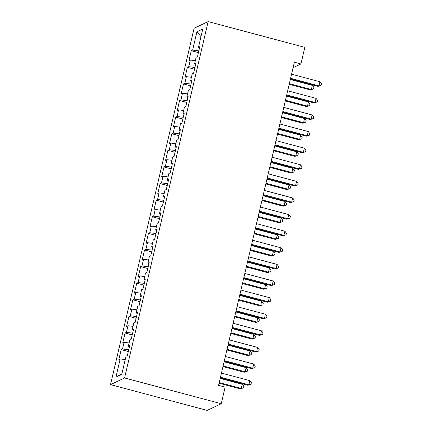 <?xml version="1.0" encoding="UTF-8"?>
<svg xmlns="http://www.w3.org/2000/svg" width="432" height="432" viewBox="0 0 432 432"><rect width="100%" height="100%" fill="white"/><g stroke="black" fill="none" stroke-linecap="round" stroke-linejoin="round"><path stroke-width="0.65" d="M293.085 67.694L300.926 63.963L294.37 62.219L218.581 385.36L225.131 387.11L221.238 403.715L207.187 410.4L110.511 384.642L194.092 28.285L208.148 21.6L124.567 377.957L110.511 384.642M200.983 36.607L196.911 31.811L192.629 50.08L191.279 50.722L188.941 60.685L190.291 60.043L188.73 66.685L187.385 67.327L185.047 77.29L186.397 76.648L184.837 83.29L183.487 83.932L181.154 93.895L182.498 93.253L180.943 99.895L179.593 100.537L177.255 110.5L178.605 109.858L177.05 116.5L175.7 117.142L173.362 127.105L174.712 126.468L173.151 133.11L171.806 133.747L169.468 143.71L170.818 143.073L169.258 149.715L167.908 150.352L165.575 160.321L166.919 159.678L165.364 166.32L164.014 166.963L161.676 176.926L163.026 176.283L161.471 182.925L160.121 183.568L157.783 193.531L159.133 192.888L157.572 199.53L156.227 200.173L153.889 210.136L155.239 209.493L153.679 216.135L152.329 216.778L149.996 226.741L151.34 226.098L149.785 232.74L148.435 233.383L146.097 243.346L147.447 242.703L145.892 249.345L144.542 249.988L142.204 259.951L143.554 259.308L141.993 265.95L140.648 266.593L138.31 276.556L139.66 275.913L138.1 282.56L136.75 283.198L134.417 293.161L135.761 292.523L134.206 299.165L132.856 299.803L130.518 309.766L131.868 309.128L130.313 315.77L128.963 316.408L126.625 326.376L127.975 325.733L126.414 332.375L125.069 333.018L122.731 342.981L124.076 342.338L122.521 348.98L121.171 349.623L118.838 359.586L120.182 358.943L125.231 359.581M196.911 31.811L202.759 29.03L198.477 47.299L199.552 47.822M121.921 373.696L115.9 377.212L121.748 374.425L126.031 356.162L127.381 355.52L129.719 345.557L128.369 346.199L129.929 339.557L131.274 338.915L133.612 328.952L132.262 329.594L133.823 322.947L135.173 322.31L137.506 312.347L136.161 312.984L137.716 306.342L139.066 305.705L141.404 295.742L140.054 296.379L141.61 289.737L142.96 289.094L145.298 279.131L143.948 279.774L145.508 273.132L146.853 272.489L149.191 262.526L147.841 263.169L149.402 256.527L150.752 255.884L153.085 245.921L151.74 246.564L153.295 239.922L154.645 239.279L156.983 229.316L155.633 229.959L157.189 223.317L158.539 222.674L160.877 212.711L159.527 213.354L161.087 206.712L162.432 206.069L164.77 196.106L163.42 196.749L164.981 190.107L166.331 189.464L168.664 179.501L167.319 180.144L168.874 173.502L170.224 172.859L172.562 162.896L171.212 163.534L172.768 156.892L174.118 156.254L176.456 146.291L175.106 146.929L176.666 140.287L178.011 139.649L180.349 129.681L178.999 130.324L180.56 123.682L181.91 123.039L184.243 113.076L182.898 113.719L184.453 107.077L185.803 106.434L188.141 96.471L186.791 97.114L188.352 90.472L189.697 89.829L192.035 79.866L190.685 80.509L192.245 73.867L193.59 73.224L195.928 63.261L194.584 63.904L196.139 57.262L197.489 56.619L199.822 46.656L198.477 47.299M115.9 377.212L120.182 358.943M122.521 348.98L128.731 349.769M124.076 342.338L129.125 342.976M126.414 332.375L132.624 333.164M127.975 325.733L133.018 326.371M128.369 346.199L129.443 346.723M130.313 315.77L136.517 316.559M131.868 309.128L136.917 309.766M132.262 329.594L133.337 330.118M134.206 299.165L140.416 299.948M135.761 292.523L140.81 293.161M136.161 312.984L137.236 313.513M138.1 282.56L144.31 283.343M139.66 275.913L144.704 276.556M140.054 296.379L141.129 296.908M141.993 265.95L148.203 266.738M143.554 259.308L148.597 259.951M143.948 279.774L145.022 280.303M145.892 249.345L152.096 250.133M147.447 242.703L152.496 243.346M147.841 263.169L148.916 263.698M149.785 232.74L155.995 233.528M151.34 226.098L156.389 226.741M151.74 246.564L152.815 247.093M153.679 216.135L159.889 216.923M155.239 209.493L160.283 210.136M155.633 229.959L156.708 230.483M157.572 199.53L163.782 200.318M159.133 192.888L164.176 193.525M159.527 213.354L160.601 213.878M161.471 182.925L167.675 183.713M163.026 176.283L168.075 176.92M163.42 196.749L164.495 197.273M165.364 166.32L171.574 167.108M166.919 159.678L171.968 160.315M167.319 180.144L168.394 180.668M169.258 149.715L175.468 150.498M170.818 143.073L175.862 143.71M171.212 163.534L172.287 164.063M173.151 133.11L179.361 133.893M174.712 126.468L179.755 127.105M175.106 146.929L176.18 147.458M177.05 116.5L183.26 117.288M178.605 109.858L183.654 110.5M178.999 130.324L180.074 130.853M180.943 99.895L187.153 100.683M182.498 93.253L187.547 93.895M182.898 113.719L183.973 114.248M184.837 83.29L191.047 84.078M186.397 76.648L191.441 77.29M186.791 97.114L187.866 97.643M188.73 66.685L194.94 67.473M190.291 60.043L195.334 60.685M190.685 80.509L191.759 81.038M192.629 50.08L198.839 50.868M194.584 63.904L195.653 64.427M300.926 63.963L304.819 47.358L208.148 21.6M221.238 403.715L124.567 377.957M191.279 50.722L198.423 52.623M187.385 67.327L194.53 69.233M183.487 83.932L190.636 85.838M179.593 100.537L186.737 102.443M175.7 117.142L182.844 119.048M171.806 133.747L178.951 135.653M167.908 150.352L175.057 152.258M164.014 166.963L171.158 168.863M160.121 183.568L167.265 185.468M156.227 200.173L163.372 202.073M152.329 216.778L159.478 218.678M148.435 233.383L155.579 235.289M144.542 249.988L151.686 251.894M140.648 266.593L147.793 268.499M136.75 283.198L143.899 285.104M132.856 299.803L140 301.709M128.963 316.408L136.107 318.314M125.069 333.018L132.214 334.919M121.171 349.623L128.32 351.524M290.434 79.002L318.011 86.351L318.962 85.898L290.59 78.338M319.934 81.751L321.489 83.695L321.1 85.358L318.962 85.898L319.934 81.751L291.562 74.191M321.1 85.358L318.011 86.351M289.192 84.31L310.414 89.964L311.364 89.516L312.336 85.363L290.32 79.493M289.348 83.646L311.364 89.516L313.502 88.97L310.414 89.964M312.336 85.363L313.891 87.313L313.502 88.97M286.54 95.607L314.118 102.956L315.068 102.503L286.697 94.943M316.04 98.356L317.596 100.3L317.201 101.963L315.068 102.503L316.04 98.356L287.669 90.796M317.201 101.963L314.118 102.956M282.647 112.212L310.219 119.561L311.17 119.113L282.798 111.553M312.147 114.961L313.697 116.91L313.308 118.568L311.17 119.113L312.147 114.961L283.775 107.401M313.308 118.568L310.219 119.561M285.293 100.915L306.52 106.569L307.471 106.121L308.443 101.968L286.427 96.098M285.449 100.251L307.471 106.121L309.609 105.575L306.52 106.569M308.443 101.968L309.998 103.918L309.609 105.575M281.399 117.52L302.627 123.174L303.577 122.726L304.549 118.573L282.528 112.703M281.556 116.856L303.577 122.726L305.71 122.18L302.627 123.174M304.549 118.573L306.104 120.523L305.71 122.18M278.748 128.817L306.326 136.166L307.276 135.718L278.905 128.158M308.248 131.566L309.803 133.515L309.415 135.173L307.276 135.718L308.248 131.566L279.882 124.006M309.415 135.173L306.326 136.166M274.855 145.427L302.432 152.771L303.383 152.323L275.011 144.763M304.355 148.171L305.91 150.12L305.521 151.778L303.383 152.323L304.355 148.171L275.983 140.611M305.521 151.778L302.432 152.771M277.506 134.125L298.733 139.779L299.678 139.331L300.656 135.178L278.635 129.314M277.663 133.461L299.678 139.331L301.817 138.785L298.733 139.779M300.656 135.178L302.206 137.128L301.817 138.785M273.613 150.73L294.835 156.389L295.785 155.936L296.757 151.783L274.741 145.919M273.764 150.066L295.785 155.936L297.923 155.39L294.835 156.389M296.757 151.783L298.312 153.733L297.923 155.39M270.961 162.032L298.539 169.376L299.489 168.928L271.118 161.368M300.461 164.776L302.011 166.725L301.622 168.383L299.489 168.928L300.461 164.776L272.09 157.216M301.622 168.383L298.539 169.376M269.714 167.335L290.941 172.994L291.892 172.541L292.864 168.388L270.848 162.524M269.87 166.676L291.892 172.541L294.03 172.001L290.941 172.994M292.864 168.388L294.419 170.338L294.03 172.001M267.068 178.637L294.64 185.987L295.591 185.533L267.219 177.973M296.568 181.381L298.118 183.33L297.729 184.988L295.591 185.533L296.568 181.381L268.196 173.821M297.729 184.988L294.64 185.987M265.82 183.94L287.048 189.599L287.998 189.146L288.97 184.993L266.949 179.129M265.977 183.281L287.998 189.146L290.131 188.606L287.048 189.599M288.97 184.993L290.525 186.943L290.131 188.606M263.169 195.242L290.747 202.592L291.697 202.138L263.326 194.578M292.669 197.986L294.224 199.935L293.836 201.598L291.697 202.138L292.669 197.986L264.303 190.426M293.836 201.598L290.747 202.592M261.927 200.551L283.154 206.204L284.099 205.751L285.077 201.598L263.056 195.734M262.084 199.886L284.099 205.751L286.238 205.211L283.154 206.204M285.077 201.598L286.627 203.548L286.238 205.211M259.276 211.847L286.853 219.197L287.804 218.743L259.432 211.183M288.776 214.591L290.331 216.54L289.942 218.203L287.804 218.743L288.776 214.591L260.404 207.031M289.942 218.203L286.853 219.197M258.034 217.156L279.256 222.809L280.206 222.356L281.178 218.209L259.162 212.339M258.185 216.491L280.206 222.356L282.344 221.816L279.256 222.809M281.178 218.209L282.733 220.153L282.344 221.816M255.382 228.452L282.96 235.802L283.91 235.348L255.539 227.788M284.882 231.196L286.432 233.145L286.043 234.808L283.91 235.348L284.882 231.196L256.511 223.641M286.043 234.808L282.96 235.802M254.135 233.761L275.362 239.414L276.313 238.961L277.285 234.814L255.269 228.944M254.291 233.096L276.313 238.961L278.451 238.421L275.362 239.414M277.285 234.814L278.84 236.758L278.451 238.421M251.489 245.057L279.061 252.407L280.012 251.953L251.64 244.393M280.989 247.806L282.539 249.75L282.15 251.413L280.012 251.953L280.989 247.806L252.617 240.246M282.15 251.413L279.061 252.407M250.241 250.366L271.469 256.019L272.419 255.571L273.391 251.419L251.37 245.549M250.398 249.701L272.419 255.571L274.552 255.026L271.469 256.019M273.391 251.419L274.946 253.368L274.552 255.026M247.59 261.662L275.168 269.012L276.118 268.558L247.747 260.998M277.09 264.411L278.645 266.355L278.257 268.018L276.118 268.558L277.09 264.411L248.719 256.851M278.257 268.018L275.168 269.012M246.348 266.971L267.57 272.624L268.52 272.176L269.498 268.024L247.477 262.154M246.505 266.306L268.52 272.176L270.659 271.631L267.57 272.624M269.498 268.024L271.048 269.973L270.659 271.631M243.697 278.267L271.274 285.617L272.225 285.169L243.853 277.609M273.197 281.016L274.752 282.965L274.363 284.623L272.225 285.169L273.197 281.016L244.825 273.456M274.363 284.623L271.274 285.617M242.455 283.576L263.677 289.229L264.627 288.781L265.599 284.629L243.583 278.759M242.606 282.911L264.627 288.781L266.765 288.236L263.677 289.229M265.599 284.629L267.154 286.578L266.765 288.236M239.803 294.878L267.381 302.222L268.326 301.774L239.96 294.214M269.303 297.621L270.853 299.57L270.464 301.228L268.326 301.774L269.303 297.621L240.932 290.061M270.464 301.228L267.381 302.222M238.556 300.181L259.783 305.834L260.734 305.386L261.706 301.234L239.684 295.369M238.712 299.516L260.734 305.386L262.872 304.841L259.783 305.834M261.706 301.234L263.261 303.183L262.872 304.841M235.91 311.483L263.482 318.827L264.433 318.379L236.061 310.819M265.41 314.226L266.96 316.175L266.571 317.833L264.433 318.379L265.41 314.226L237.038 306.666M266.571 317.833L263.482 318.827M234.662 316.786L255.89 322.445L256.84 321.991L257.812 317.839L235.791 311.974M234.819 316.121L256.84 321.991L258.973 321.451L255.89 322.445M257.812 317.839L259.362 319.788L258.973 321.451M232.011 328.088L259.589 335.432L260.539 334.984L232.168 327.424M261.511 330.831L263.066 332.78L262.678 334.438L260.539 334.984L261.511 330.831L233.14 323.271M262.678 334.438L259.589 335.432M230.769 333.391L251.991 339.05L252.941 338.596L253.919 334.444L231.898 328.579M230.926 332.732L252.941 338.596L255.08 338.056L251.991 339.05M253.919 334.444L255.469 336.393L255.08 338.056M228.118 344.693L255.695 352.042L256.646 351.589L228.274 344.029M257.618 347.436L259.173 349.385L258.784 351.049L256.646 351.589L257.618 347.436L229.246 339.876M258.784 351.049L255.695 352.042M226.876 349.996L248.098 355.655L249.048 355.201L250.02 351.049L228.004 345.184M227.027 349.337L249.048 355.201L251.186 354.661L248.098 355.655M250.02 351.049L251.575 352.998L251.186 354.661M224.224 361.298L251.802 368.647L252.747 368.194L224.381 360.634M253.724 364.041L255.274 365.99L254.885 367.654L252.747 368.194L253.724 364.041L225.353 356.481M254.885 367.654L251.802 368.647M222.977 366.606L244.204 372.26L245.155 371.806L246.127 367.654L224.105 361.789M223.133 365.942L245.155 371.806L247.293 371.266L244.204 372.26M246.127 367.654L247.682 369.603L247.293 371.266M220.331 377.903L247.903 385.252L248.854 384.799L220.482 377.239M249.831 380.646L251.381 382.595L250.992 384.259L248.854 384.799L249.831 380.646L221.459 373.086M250.992 384.259L247.903 385.252M219.083 383.211L240.311 388.865L241.261 388.411L242.233 384.264L220.212 378.394M219.24 382.547L241.261 388.411L243.394 387.871L240.311 388.865M242.233 384.264L243.783 386.208L243.394 387.871"/></g></svg>
